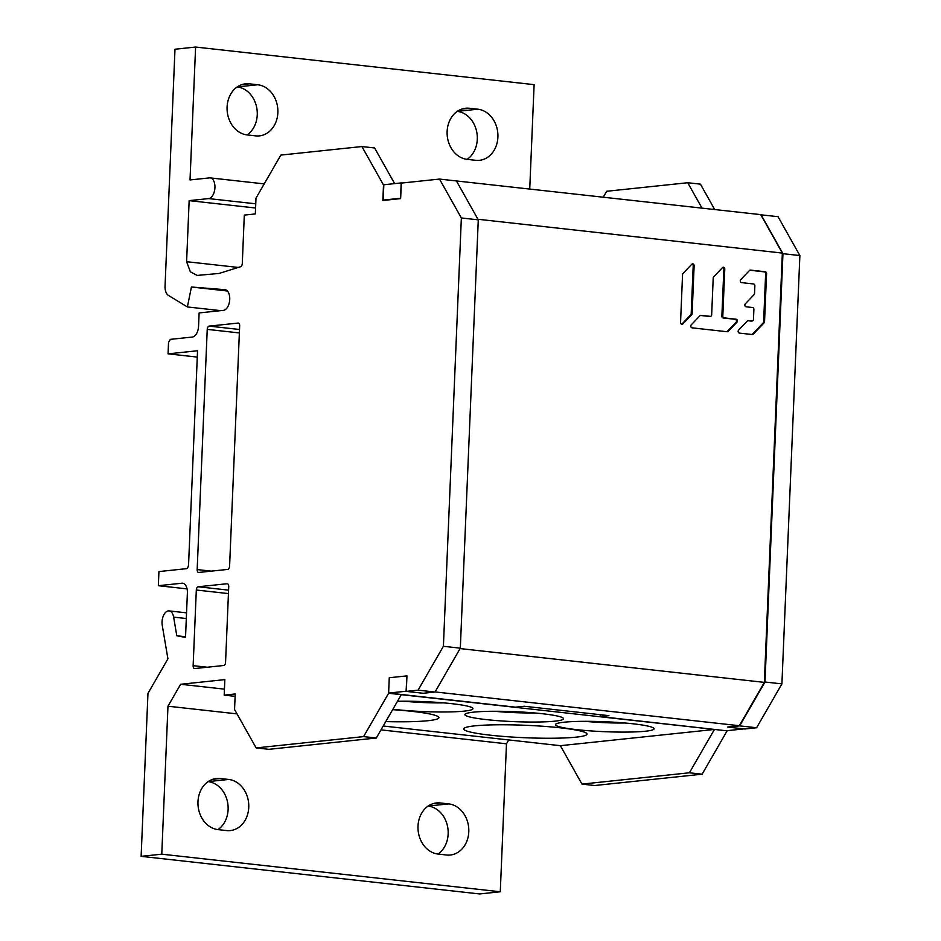 <?xml version="1.0" encoding="UTF-8"?>
<svg xmlns="http://www.w3.org/2000/svg" width="941" height="941" viewBox="0 0 941 941"><rect width="100%" height="100%" fill="white"/><g stroke="black" fill="none" stroke-linecap="round" stroke-linejoin="round"><path stroke-width="1.41" d="M702.115 774.196L727.122 730.851L714.431 729.451L689.412 772.784L702.115 774.196L594.665 785.523L581.973 784.112L560.377 745.684L383.222 726.005M508.716 739.944L506.481 743.813L500.283 891.774L479.651 893.95L141.126 856.345L147.96 693.388L167.921 658.806L162.252 625.365A10.41 5.834 96.3 0 1 168.38 610.909A10.41 5.834 96.3 0 1 169.098 610.909A10.41 5.834 96.3 0 1 173.638 617.131L176.79 635.763L185.518 637.422L187.388 592.936A10.41 5.834 -83.7 0 0 182.636 583.22A10.41 5.834 -83.7 0 0 181.931 583.22L158.347 585.702L158.935 571.575L186.659 568.646A4.176 2.341 -83.7 0 0 188.576 564.459L197.539 350.746L168.063 353.851L168.533 342.489L170.333 339.36L192.317 337.054A10.28 5.764 -83.7 0 0 198.563 326.209L199.127 312.93L223.405 310.365A10.41 5.834 -83.7 0 0 229.698 300.038A10.41 5.834 -83.7 0 0 224.993 289.675A10.41 5.834 -83.7 0 0 224.887 289.675L191.435 287.005L187.388 306.954L168.368 295.356A10.41 5.834 96.3 0 1 165.051 286.135L174.991 49.226L195.599 47.05L190.023 179.943L209.478 177.896A10.41 5.834 96.3 0 1 210.196 177.896A10.41 5.834 96.3 0 1 214.901 188.247A10.41 5.834 96.3 0 1 208.608 198.586L189.153 200.633L186.6 261.704L190.376 271.843L197.175 275.407L219.088 273.443L240.743 266.668A3.082 1.729 -83.7 0 0 242.284 263.515L244.307 215.089L255.329 213.925L255.976 198.41M600.264 714.69L600.193 716.572L727.122 730.851M781.912 683.884L756.599 727.746L744.813 728.993L727.887 727.111L739.673 725.876L764.986 682.013L782.947 253.682L799.874 255.564L781.912 683.884L764.986 682.013M799.874 255.564L778.019 216.677L760.857 214.819M714.69 209.525L700.433 184.142L687.73 182.73L606.663 191.282L603.275 197.151M195.599 47.05L534.112 84.655L529.736 188.988M237.026 713.878L167.969 706.209L161.77 854.181L141.126 856.345M506.481 743.813L380.987 729.875M500.283 891.774L161.77 854.181M228.663 779.454L220.206 778.513A25.713 21.125 84 0 0 216.43 778.501A25.713 21.125 84 0 0 197.963 804.002A25.713 21.125 84 0 0 218.053 829.621L226.522 830.562A25.713 21.125 84 0 0 230.286 830.574A25.713 21.125 84 0 0 248.765 805.073A25.713 21.125 84 0 0 228.663 779.454L208.114 781.618M438.094 854.063L446.552 855.004A25.713 21.125 84 0 0 450.327 855.016A25.713 21.125 84 0 0 468.794 829.515A25.713 21.125 84 0 0 448.704 803.896L440.235 802.955A25.713 21.125 84 0 0 436.471 802.944A25.713 21.125 84 0 0 417.992 828.445A25.713 21.125 84 0 0 438.094 854.063M255.823 198.433L280.841 155.089L361.909 146.549L383.505 184.977L382.846 200.492L400.537 198.633L401.184 183.107L439.506 179.072L461.349 217.971L443.399 646.291L418.086 690.153L406.3 691.4L406.947 675.873L389.256 677.743L388.609 693.258L363.591 736.603L256.14 747.919L234.556 709.49L235.203 693.976L224.193 695.14L224.84 679.614L180.625 684.283L167.969 706.209M209.114 326.115A3.082 1.729 -83.7 0 0 207.232 329.374L197.175 569.576A3.082 1.729 -83.7 0 0 198.575 572.457A3.082 1.729 -83.7 0 0 198.786 572.457L227.722 569.411A3.082 1.729 -83.7 0 0 229.592 566.164L239.661 325.951A3.082 1.729 -83.7 0 0 238.249 323.069A3.082 1.729 -83.7 0 0 238.038 323.069L209.114 326.115L239.508 329.491M223.687 665.499A3.082 1.729 -83.7 0 0 225.569 662.241L228.734 586.608A3.082 1.729 -83.7 0 0 227.334 583.726A3.082 1.729 -83.7 0 0 227.122 583.726L198.186 586.772A3.082 1.729 -83.7 0 0 196.316 590.019L193.14 665.663A3.082 1.729 -83.7 0 0 194.552 668.545A3.082 1.729 -83.7 0 0 194.763 668.545L223.687 665.499M208.09 781.63A25.713 21.125 -96 0 1 227.499 801.932A25.713 21.125 -96 0 1 217.994 829.609M428.12 806.072A25.713 21.125 -96 0 1 447.54 826.363A25.713 21.125 -96 0 1 438.035 854.052M185.553 636.739L176.79 635.763M187.071 588.89L158.347 585.702M197.269 357.098L168.063 353.851M227.416 291.004L191.435 287.005M220.723 310.648L187.388 306.954M477.816 109.203L469.347 108.262A25.713 21.125 84 0 0 465.583 108.25A25.713 21.125 84 0 0 447.116 133.751A25.713 21.125 84 0 0 467.207 159.37L475.675 160.311A25.713 21.125 84 0 0 479.44 160.323A25.713 21.125 84 0 0 497.918 134.822A25.713 21.125 84 0 0 477.816 109.203L457.267 111.367A25.713 21.125 -96 0 1 476.675 131.669A25.713 21.125 -96 0 1 467.171 159.37M237.214 86.937A25.713 21.125 -96 0 1 256.634 107.227A25.713 21.125 -96 0 1 247.13 134.928M257.775 84.761L249.318 83.82A25.713 21.125 84 0 0 245.554 83.808A25.713 21.125 84 0 0 227.075 109.309A25.713 21.125 84 0 0 247.177 134.928L255.634 135.869A25.713 21.125 84 0 0 259.398 135.88A25.713 21.125 84 0 0 277.877 110.391A25.713 21.125 84 0 0 257.775 84.761L237.226 86.925M255.576 208.008L189.153 200.633M687.73 182.73L701.998 208.114M761.093 214.795L782.947 253.682M756.599 727.746L739.673 725.876M560.377 745.684L714.431 729.451L388.609 693.258M418.086 690.153L435.013 692.035L423.215 693.27L406.3 691.4M435.013 692.035L460.325 648.173L443.399 646.291M460.325 648.173L478.275 219.841L461.349 217.971M478.275 219.841L456.432 180.954L439.506 179.072M394.644 183.624L374.6 147.96L361.909 146.549M581.973 784.112L689.412 772.784M564.153 722.206A49.355 4.976 -177.6 0 0 555.731 724.158A49.355 4.976 -177.6 0 0 587.666 730.675A49.355 4.976 -177.6 0 0 645.397 731.228A49.355 4.976 -177.6 0 0 653.854 728.263A49.355 4.976 -177.6 0 0 617.108 722.394A49.355 4.976 -177.6 0 0 564.153 722.206M473.605 712.149A49.355 4.976 -177.6 0 0 465.183 714.09A49.355 4.976 -177.6 0 0 497.107 720.618A49.355 4.976 -177.6 0 0 554.849 721.171A49.355 4.976 -177.6 0 0 563.306 718.206A49.355 4.976 -177.6 0 0 526.56 712.337A49.355 4.976 -177.6 0 0 473.605 712.149M392.903 709.22A49.355 4.976 -177.6 0 0 464.289 711.114A49.355 4.976 -177.6 0 0 472.747 708.15A49.355 4.976 -177.6 0 0 397.478 701.292M385.763 721.582A61.694 6.222 -177.6 0 0 428.037 720.7A61.694 6.222 -177.6 0 0 438.906 717.642A61.694 6.222 -177.6 0 0 392.644 709.667M576.139 737.156A61.694 6.222 -177.6 0 0 587.008 734.098A61.694 6.222 -177.6 0 0 543.78 726.323A61.694 6.222 -177.6 0 0 474.582 725.876A61.694 6.222 -177.6 0 0 463.713 728.922A61.694 6.222 -177.6 0 0 506.928 736.697A61.694 6.222 -177.6 0 0 576.139 737.156M363.591 736.603L376.282 738.015L268.844 749.33L256.14 747.919M376.282 738.015L401.301 694.67M235.109 696.352L224.193 695.14M224.44 689.141L180.625 684.283M585.02 721.324A41.133 4.152 -177.6 0 0 624.918 722.994M494.46 711.267A41.133 4.152 -177.6 0 0 534.359 712.937M403.912 701.21A41.133 4.152 -177.6 0 0 443.811 702.88M435.071 691.929L739.332 725.723L764.351 682.378L782.347 253.082L760.751 214.642L455.585 180.86M460.09 648.584L764.351 682.378M727.887 726.97L739.332 725.723M727.134 730.675L743.966 728.899M406.735 675.897L389.256 677.743L388.621 693.07L406.089 691.235L406.947 675.92M600.193 716.572L608.933 715.654L524.302 706.256L515.562 707.173L388.621 693.07M401.301 182.919L383.822 184.754L383.175 200.092L400.654 198.245L401.301 182.919L402.148 183.013M383.175 200.092L384.869 200.28M477.957 219.265L782.347 253.082M682.554 274.572L680.555 322.481A1.694 1.388 84 0 0 682.884 323.939L691.659 314.776A1.694 1.388 84 0 0 692.117 313.624L694.129 265.715A1.694 1.388 84 0 0 691.8 264.256L683.013 273.431A1.694 1.388 84 0 0 682.554 274.572M724.77 269.114A1.694 1.388 84 0 0 722.441 267.667L713.666 276.83A1.694 1.388 84 0 0 713.207 277.971L711.667 314.812A1.694 1.388 -96 0 1 710.196 316.341L701.021 315.317A1.694 1.388 84 0 0 700.022 315.705L691.235 324.868A1.694 1.388 84 0 0 692.106 327.844L727.17 331.75A1.694 1.388 84 0 0 728.169 331.361L736.956 322.198A1.694 1.388 84 0 0 736.085 319.211L724.135 317.882A1.694 1.388 -96 0 1 722.806 316.047L724.77 269.114L723.852 269.208L721.876 316.141A1.694 1.388 84 0 0 723.206 317.976L735.168 319.305A1.694 1.388 -96 0 1 736.027 322.293L727.252 331.455A1.694 1.388 -96 0 1 726.911 331.714M739.461 333.114L752.247 334.525A1.694 1.388 84 0 0 753.247 334.149L764.104 322.822A1.694 1.388 84 0 0 764.551 321.669L766.574 273.572A1.694 1.388 84 0 0 765.245 271.737L750.506 270.102A1.694 1.388 84 0 0 749.495 270.49L740.72 279.653A1.694 1.388 84 0 0 741.579 282.629L753.541 283.959A1.694 1.388 -96 0 1 754.858 285.805L754.541 293.521A1.694 1.388 -96 0 1 754.082 294.662L745.307 303.825A1.694 1.388 84 0 0 746.166 306.813L752.553 307.519A1.694 1.388 -96 0 1 753.882 309.354L753.459 319.446A1.694 1.388 -96 0 1 751.988 320.975L748.389 320.575A1.694 1.388 84 0 0 747.377 320.963L738.603 330.126A1.694 1.388 84 0 0 739.461 333.114M692.106 264.021A1.694 1.388 -96 0 1 693.199 265.809L691.188 313.729A1.694 1.388 -96 0 1 690.729 314.87L681.954 324.033A1.694 1.388 -96 0 1 681.649 324.28M722.747 267.42A1.694 1.388 -96 0 1 723.852 269.208M700.363 315.447L709.267 316.435A1.694 1.388 84 0 0 709.526 316.435L710.443 316.341M749.836 270.232L764.327 271.843A1.694 1.388 -96 0 1 765.645 273.678L763.633 321.775A1.694 1.388 -96 0 1 763.175 322.916L752.318 334.243A1.694 1.388 -96 0 1 751.977 334.502M747.719 320.705L751.059 321.081A1.694 1.388 84 0 0 751.306 321.081L752.235 320.975M186.318 618.531L173.638 617.131M183.342 583.373L181.931 583.22M255.752 203.821L208.608 198.586M186.6 261.704L239.085 267.538M469.347 108.262L461.913 109.05M249.318 83.82L241.872 84.608M220.206 778.513L212.76 779.301M440.235 802.955L432.789 803.743M428.143 806.061L448.704 803.896M239.367 332.938L207.232 329.374M197.175 569.576L211.278 571.14M193.14 665.663L207.243 667.228M228.44 593.595L196.316 590.019M198.186 586.772L228.592 590.148M694.129 265.715L693.199 265.809M691.188 313.729L692.117 313.624M691.659 314.776L690.729 314.87M681.954 324.033L682.884 323.939M721.876 316.141L722.806 316.047M724.135 317.882L723.206 317.976M735.168 319.305L736.085 319.211M736.956 322.198L736.027 322.293M727.252 331.455L728.169 331.361M709.267 316.435L710.196 316.341M751.059 321.081L751.988 320.975M764.327 271.843L765.245 271.737M766.574 273.572L765.645 273.678M763.633 321.775L764.551 321.669M764.104 322.822L763.175 322.916M752.318 334.243L753.247 334.149M186.553 612.85L169.098 610.909M264.221 183.895L210.196 177.896"/></g></svg>
